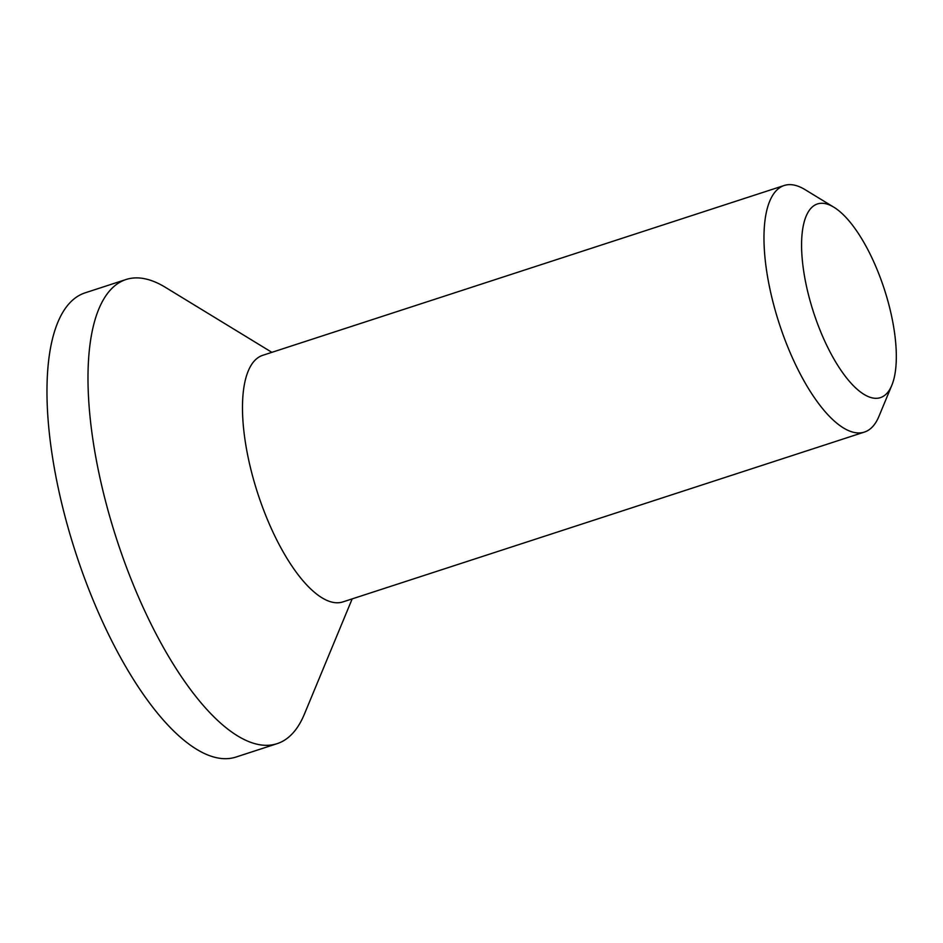<?xml version="1.0" encoding="UTF-8"?>
<svg xmlns="http://www.w3.org/2000/svg" width="943" height="943" viewBox="0 0 943 943"><rect width="100%" height="100%" fill="white"/><g stroke="black" fill="none" stroke-linecap="round" stroke-linejoin="round"><path stroke-width="1.41" d="M819.019 203.535A101.809 37.237 -108 0 1 833.86 207.212A101.809 37.237 -108 0 1 884.334 289.23A101.809 37.237 -108 0 1 891.842 385.251A101.809 37.237 -108 0 1 819.726 329.39A101.809 37.237 -108 0 1 819.019 203.535M833.86 207.212L805.098 189.661A129.651 47.421 72 0 0 786.203 184.969A129.651 47.421 72 0 0 784.152 185.512A129.651 47.421 72 0 0 778.317 320.703A129.651 47.421 72 0 0 862.385 432.589A129.651 47.421 72 0 0 864.448 432.059A129.651 47.421 72 0 0 878.935 416.37L891.842 385.251M784.152 185.512L262.649 355.346A129.651 47.421 72 0 0 256.826 490.537A129.651 47.421 72 0 0 340.883 602.436A129.651 47.421 72 0 0 342.946 601.893L864.448 432.059M271.879 352.34L165.402 287.344A244.06 89.267 72 0 0 125.973 279.529L84.953 292.896A244.06 89.267 72 0 0 73.978 547.4A244.06 89.267 72 0 0 232.237 758.031A244.06 89.267 72 0 0 236.104 757.017L277.124 743.662A244.06 89.267 72 0 0 304.4 714.134L352.175 598.888M125.973 279.529A244.06 89.267 72 0 0 114.999 534.033A244.06 89.267 72 0 0 273.246 744.664A244.06 89.267 72 0 0 277.124 743.662"/></g></svg>
